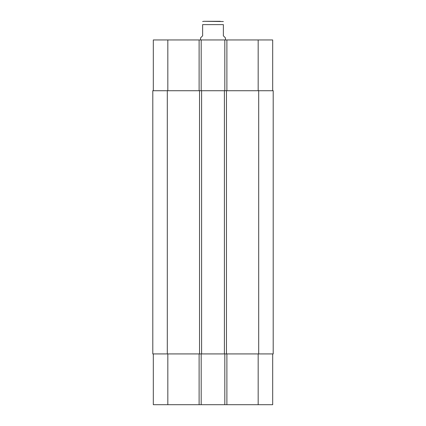 <?xml version="1.0" encoding="UTF-8"?>
<svg xmlns="http://www.w3.org/2000/svg" width="426" height="426" viewBox="0 0 426 426"><rect width="100%" height="100%" fill="white"/><g stroke="black" fill="none" stroke-linecap="round" stroke-linejoin="round"><path stroke-width="0.64" d="M220.253 21.3L203.884 21.3L223.362 21.54M225.434 39.953L225.434 37.882L223.362 35.805L223.362 24.617C223.362 20.192 223.362 20.192 223.362 24.617C223.362 20.192 223.362 20.192 223.362 24.617L202.638 24.617L202.638 35.805L200.566 37.882L200.566 39.953M202.638 24.617C202.638 20.192 202.638 20.192 202.638 24.617C202.638 20.192 202.638 20.192 202.638 24.617M153.312 90.727L153.312 39.953L272.688 39.953L272.688 90.727M153.312 353.926L153.312 404.7L272.688 404.7L272.688 353.926M201.189 90.727L201.189 39.953M224.811 90.727L224.811 39.953M226.472 90.727L152.796 90.727L152.796 353.926L273.204 353.926L273.204 90.727L226.472 90.727L226.472 353.926M201.189 353.926L201.189 404.7M224.811 353.926L224.811 404.7M224.401 90.727L224.401 353.926M201.599 90.727L201.599 353.926M152.796 90.727L152.796 353.926M167.823 90.727L167.823 39.953M199.112 90.727L199.112 39.953M226.888 90.727L226.888 39.953M258.177 90.727L258.177 39.953M167.823 353.926L167.823 404.7M199.112 353.926L199.112 404.7M226.888 353.926L226.888 404.7M258.177 353.926L258.177 404.7M258.699 90.727L258.699 353.926M199.528 90.727L199.528 353.926M167.301 90.727L167.301 353.926M202.638 21.54L203.884 21.3"/></g></svg>
